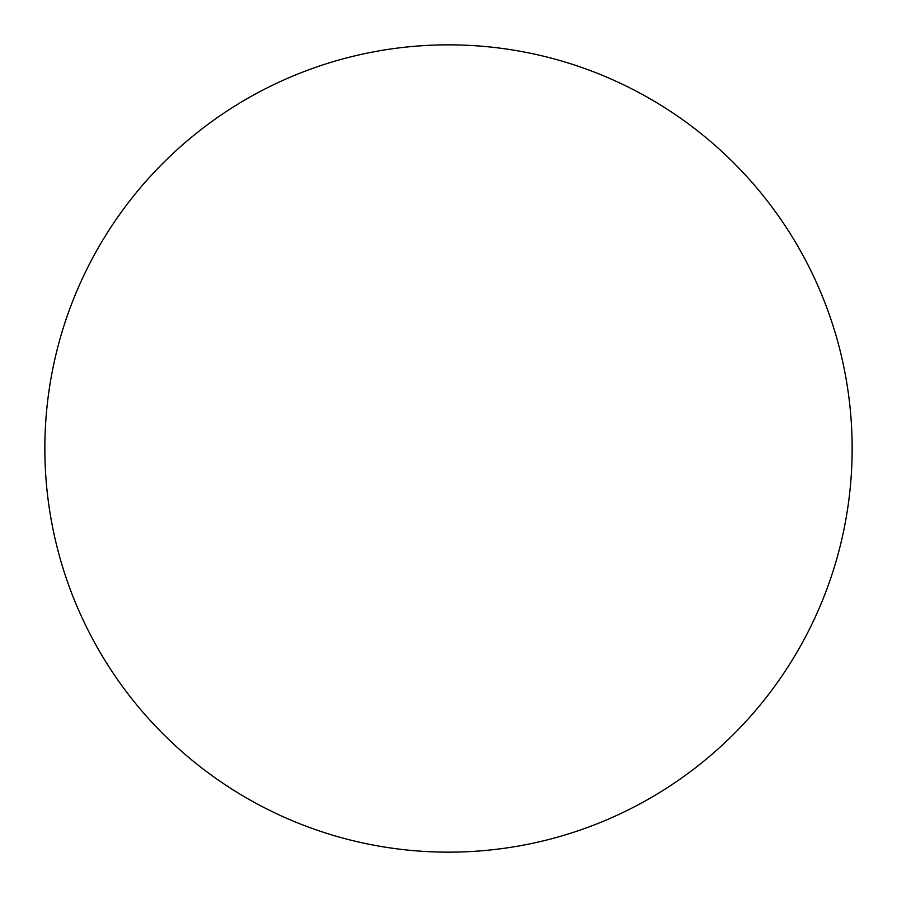 <?xml version="1.0" encoding="UTF-8"?>
<svg xmlns="http://www.w3.org/2000/svg" width="897" height="897" viewBox="0 0 897 897"><rect width="100%" height="100%" fill="white"/><g stroke="black" fill="none" stroke-linecap="round" stroke-linejoin="round"><path stroke-width="1.35" d="M44.85 448.5A403.65 403.65 0 0 0 448.5 852.15A403.65 403.65 0 0 0 852.15 448.5A403.65 403.65 0 0 0 448.5 44.85A403.65 403.65 0 0 0 44.85 448.5"/></g></svg>
